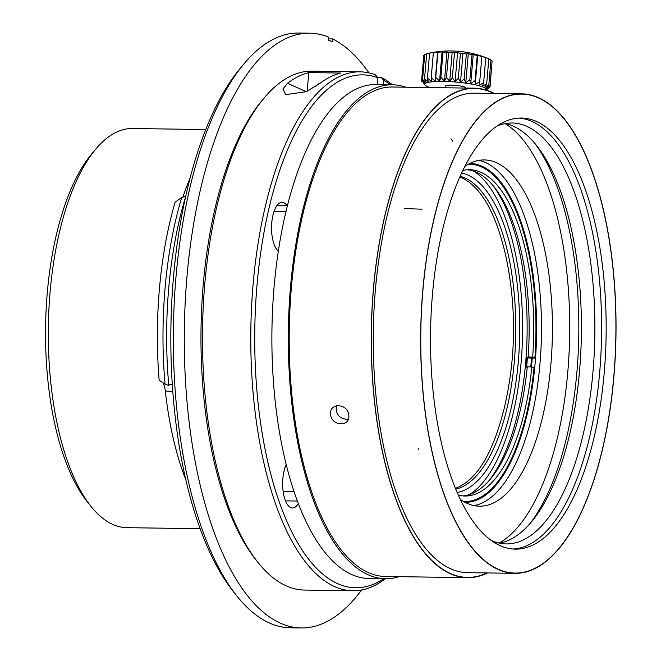 <?xml version="1.0" encoding="UTF-8"?>
<svg xmlns="http://www.w3.org/2000/svg" width="661" height="661" viewBox="0 0 661 661"><rect width="100%" height="100%" fill="white"/><g stroke="black" fill="none" stroke-linecap="round" stroke-linejoin="round"><path stroke-width="0.99" d="M185.7 196.391L181.734 197.416A229.541 93.474 90.8 0 0 165.035 384.14L168.795 385.479A10.981 4.47 -89.2 0 1 171.43 384.504A10.981 4.47 -89.2 0 1 172.331 385.09M185.642 196.598A229.541 93.474 90.8 0 0 168.795 385.479M182.866 197.118A212.569 86.566 -89.2 0 1 190.087 178.098M181.734 197.416L175.066 202.283A224.757 91.532 90.8 0 0 159.161 380.273L165.035 384.14M185.824 479.737A212.569 86.566 -89.2 0 1 165.308 390.899A14.972 6.098 90.8 0 0 162.771 382.455M205.769 129.548L132.448 128.515A199.597 81.286 90.8 0 0 95.911 148.94A199.597 81.286 90.8 0 0 48.352 326.947A199.597 81.286 90.8 0 0 90.863 506.219A199.597 81.286 90.8 0 0 126.813 527.668L200.126 528.709M90.863 506.219L86.922 501.253A194.111 79.047 -89.2 0 1 45.576 326.906A194.111 79.047 -89.2 0 1 91.829 153.798L95.911 148.94M236.762 595.834L233.168 591.314A292.41 119.079 -89.2 0 1 170.893 328.674A292.41 119.079 -89.2 0 1 240.571 67.901L244.281 63.481A297.4 121.112 90.8 0 0 173.413 328.707A297.4 121.112 90.8 0 0 236.762 595.834A297.4 121.112 90.8 0 0 290.319 627.793L301.251 627.95A297.4 121.112 90.8 0 0 361.625 589.976M328.401 38.859L332.524 38.916L332.276 41.817L328.302 40.04L328.55 37.132A297.4 121.112 90.8 0 0 309.662 33.207L298.722 33.05A297.4 121.112 90.8 0 0 244.281 63.481M405.912 87.211A247.007 100.588 90.8 0 0 392.411 84.782L376.01 84.55A247.007 100.588 90.8 0 0 271.935 330.103A247.007 100.588 90.8 0 0 369.028 578.507L385.429 578.739A247.007 100.588 90.8 0 0 398.996 576.681M392.411 84.782A247.007 100.588 90.8 0 0 288.345 330.335A247.007 100.588 90.8 0 0 385.429 578.739M308.778 72.594L340.679 73.049A259.476 105.669 90.8 0 0 319.42 83.74L306.25 91.681L285.651 94.655L282.891 88.962L287.518 83.294A259.476 105.669 -89.2 0 1 308.778 72.594L307.183 91.251M309.662 33.207A297.4 121.112 90.8 0 0 184.353 328.864A297.4 121.112 90.8 0 0 301.251 627.95M368.937 72.867A297.4 121.112 90.8 0 0 332.524 38.916M316.115 86.137A10.229 9.204 114.1 0 1 320.692 82.782M383.471 84.649L383.834 80.444A256.485 104.455 -89.2 0 1 390.849 84.757M383.867 578.714A256.485 104.455 -89.2 0 1 254.766 346.281A256.485 104.455 -89.2 0 1 377.869 77.767L375.39 74.784A259.476 105.669 -89.2 0 0 360.162 71.842L311.86 71.165A259.476 105.669 -89.2 0 0 264.359 97.721A259.476 105.669 -89.2 0 0 202.53 329.12A259.476 105.669 -89.2 0 0 257.798 562.181A259.476 105.669 -89.2 0 0 304.523 590.066L352.825 590.752A259.476 105.669 -89.2 0 1 250.833 329.806A259.476 105.669 -89.2 0 1 360.162 71.842M383.834 80.444L381.356 77.461A259.476 105.669 -89.2 0 1 392.353 84.773M385.371 578.739A259.476 105.669 -89.2 0 1 352.825 590.752M381.356 77.461L377.563 77.403M257.798 562.181L255.642 559.47A256.485 104.455 -89.2 0 1 201.018 329.104A256.485 104.455 -89.2 0 1 262.128 100.365L264.359 97.721M287.345 206.067L286.791 205.323A24.953 10.163 90.8 0 0 282.065 202.349A24.953 10.163 90.8 0 0 271.944 221.129A24.953 10.163 90.8 0 0 276.637 249.263L278.289 251.477M286.188 464.559L285.998 465.013A24.953 10.163 90.8 0 0 283.255 492.263A24.953 10.163 90.8 0 0 292.451 507.995A24.953 10.163 90.8 0 0 298.326 503.591M377.282 84.567L377.869 77.767M274.042 211.462L285.982 211.636M294.029 491.627L283.139 491.47M488.686 58.73A99.803 99.803 0 0 0 430.716 52.855L429.6 53.161A97.316 95.44 148.4 0 1 433.889 52.376L442.069 51.93L443.019 52.434A97.316 88.235 -105.2 0 1 446.96 51.963L448.604 52.566A97.316 80.287 -98.6 0 1 452.182 52.161L454.471 52.872A97.316 69.901 -94.6 0 1 457.594 52.525L460.444 53.359A97.316 57.391 -91.8 0 1 463.014 53.037L466.344 54.004A97.316 43.13 -89.6 0 1 468.285 53.69L471.995 54.789A97.316 27.572 -87.8 0 1 473.243 54.458L477.217 55.689A97.316 11.163 -86.2 0 1 477.746 55.317L481.852 56.672A97.316 5.577 -84.6 0 0 481.646 56.251L485.769 57.722A97.316 22.152 -83 0 0 484.827 57.218L488.834 58.796L486.703 83.716M488.826 58.887L490.966 59.862L488.834 84.79M490.933 60.275L492.098 60.895L489.958 85.814L486.199 88.219L488.826 84.79L484.711 87.26L486.694 83.724L482.34 86.285L483.629 82.65L479.151 85.319L479.712 81.6L475.251 84.393L475.077 80.609L470.748 83.526L469.855 79.708L465.79 82.757L464.212 78.932L460.519 82.113L458.304 78.287L455.099 81.592L452.331 77.8L449.695 81.229L446.464 77.486L444.465 81.03L446.96 51.963M492.024 61.746L490.057 86.773M444.465 81.03L440.879 77.362L439.573 80.997L435.739 77.42L435.169 81.138L431.228 77.668L431.393 81.443L427.46 78.089L428.345 81.906L424.552 78.676L426.122 82.509L422.594 79.411L424.8 83.236L421.644 80.27L423.775 55.35A97.316 77.073 106.9 0 1 424.676 55.028M422.586 79.411L424.726 54.491A97.316 85.864 112.4 0 1 426.667 53.938M424.544 78.676L426.684 53.748A97.316 92.053 122.7 0 1 430.402 52.921M446.456 77.486L448.596 52.566M449.695 81.229L452.182 52.161M452.322 77.8L454.462 52.872M455.099 81.592L457.594 52.525M458.304 78.279L460.436 53.359M460.519 82.113L463.014 53.037M464.204 78.923L466.344 54.004M465.79 82.757L468.285 53.69M469.855 79.708L471.995 54.789M470.748 83.526L473.243 54.458M475.077 80.609L477.217 55.689M475.251 84.393L477.746 55.317M479.712 81.6L481.852 56.672M483.629 82.65L485.769 57.722M489.099 87.64L486.364 89.962L490.049 86.781L486.752 89.128L489.958 85.814M486.835 89.574L486.364 89.962M421.644 80.27L424.412 84.071L423.404 83.203M421.735 81.229L421.801 80.485M427.452 78.089L429.592 53.161M431.22 77.668L433.36 52.74M435.169 81.138L437.665 52.07M435.739 77.42L437.879 52.492M439.573 80.997L442.069 51.93M440.87 77.362L443.01 52.434M497.138 126.003A210.479 85.715 -89.2 0 1 512.11 123.004A210.479 85.715 -89.2 0 1 526.891 126.383A210.479 85.715 -89.2 0 1 594.264 352.933A210.479 85.715 -89.2 0 1 506.161 543.912A210.479 85.715 -89.2 0 1 491.28 540.483M519.108 118.079A215.569 87.789 -89.2 0 1 531.965 121.442A215.569 87.789 -89.2 0 1 601.097 350.677A215.569 87.789 -89.2 0 1 513.019 549.027M486.174 90.07A30.935 4.891 -175.1 0 0 469.954 83.807A30.935 4.891 -175.1 0 0 435.376 81.543A30.935 4.891 -175.1 0 0 425.064 85.112A30.935 4.891 -175.1 0 0 430.014 87.558M536.525 121.5A215.569 87.789 -89.2 0 1 605.526 353.536A215.569 87.789 -89.2 0 1 515.291 549.134A215.569 87.789 -89.2 0 1 430.559 332.343A215.569 87.789 -89.2 0 1 521.389 118.038A215.569 87.789 -89.2 0 1 536.525 121.5M445.464 87.773L445.613 86.087A9.981 1.578 4.9 0 1 449.042 85.203A9.981 1.578 4.9 0 1 459.75 85.856A9.981 1.578 4.9 0 1 465.501 87.797L465.476 88.053M538.541 97.935A239.522 97.539 -89.2 0 1 615.209 355.75A239.522 97.539 -89.2 0 1 514.96 573.079A239.522 97.539 -89.2 0 1 420.809 332.21A239.522 97.539 -89.2 0 1 521.727 94.093A239.522 97.539 -89.2 0 1 538.541 97.935M493.85 93.449A244.512 99.571 90.8 0 0 474.408 88.434A244.512 99.571 90.8 0 0 371.383 331.508A244.512 99.571 90.8 0 0 467.492 577.4A244.512 99.571 90.8 0 0 487.074 572.938M348.157 419.487C339.407 418.942 335.458 414.348 336.309 405.705M505.359 123.557A210.479 85.715 -89.2 0 1 513.399 126.193A210.479 85.715 -89.2 0 1 536.525 145.428A210.479 85.715 -89.2 0 1 581.358 334.474A210.479 85.715 -89.2 0 1 531.204 522.182A210.479 85.715 -89.2 0 1 499.427 543.16M534.691 143.197A215.569 87.789 -89.2 0 1 578.78 334.441A215.569 87.789 -89.2 0 1 529.304 524.363M499.146 543.102A215.569 87.789 90.8 0 0 569.666 334.309A215.569 87.789 90.8 0 0 505.07 123.607M464.972 166.25A173.149 70.512 -89.2 0 1 484.331 159.937A173.149 70.512 -89.2 0 1 496.494 162.713A173.149 70.512 -89.2 0 1 551.918 349.091A173.149 70.512 -89.2 0 1 479.44 506.202A173.149 70.512 -89.2 0 1 460.263 499.344M478.853 160.383A173.149 70.512 -89.2 0 1 485.554 162.565A173.149 70.512 -89.2 0 1 541.26 342.233A173.149 70.512 -89.2 0 1 473.978 505.607M461.651 173.05A160.177 65.232 -89.2 0 1 467.988 175.091A160.177 65.232 -89.2 0 1 519.513 341.481A160.177 65.232 -89.2 0 1 457.131 492.462M469.624 494.502A167.167 68.075 90.8 0 0 522.545 333.648A167.167 68.075 90.8 0 0 474.185 171.356M455.743 489.157A157.186 64.01 90.8 0 0 515.613 339.572A157.186 64.01 90.8 0 0 464.997 177.999A157.186 64.01 90.8 0 0 460.163 176.305M462.27 177.966C481.695 187.84 496.213 213.883 505.822 256.096C516.786 307.712 516.076 359.163 503.707 410.456M503.641 410.44C492.329 454.661 476.25 480.621 455.404 488.33M488.752 480.968A167.167 68.075 90.8 0 0 527.098 333.714A167.167 68.075 90.8 0 0 492.932 185.427M469.797 163.424A169.456 69.008 -89.2 0 1 469.971 163.424A169.456 69.008 -89.2 0 1 481.869 166.151A169.456 69.008 -89.2 0 1 536.112 348.545A169.456 69.008 -89.2 0 1 465.179 502.31A169.456 69.008 -89.2 0 1 465.005 502.31M469.773 163.441A169.456 69.008 -89.2 0 1 480.795 166.134A169.456 69.008 -89.2 0 1 499.419 181.626L499.989 182.345A168.662 68.686 -89.2 0 1 534.856 358.064L532.237 358.163A169.456 69.008 -89.2 0 1 531.502 366.896M468.252 164.234A168.662 68.686 -89.2 0 1 481.464 166.927A168.662 68.686 -89.2 0 1 499.989 182.345M467.261 169.77A163.176 66.447 -89.2 0 1 476.441 172.265A163.176 66.447 -89.2 0 1 494.37 187.179A163.176 66.447 -89.2 0 1 528.114 357.023L532.667 357.08A163.176 66.447 90.8 0 0 481.001 172.331A163.176 66.447 90.8 0 0 469.541 169.712A163.176 66.447 90.8 0 0 462.89 170.431M532.667 357.08L534.856 358.064M458.304 495.106A163.176 66.447 90.8 0 0 464.931 496.023A163.176 66.447 90.8 0 0 531.824 366.905L527.271 366.838A163.176 66.447 -89.2 0 1 490.239 479.258A163.176 66.447 -89.2 0 1 462.65 495.89M531.824 366.905L534.014 367.88A168.662 68.686 -89.2 0 1 495.725 484.249A168.662 68.686 -89.2 0 1 463.493 501.459M495.725 484.249L495.13 484.951A169.456 69.008 -89.2 0 1 464.98 502.294M527.271 366.838L525.726 367.334A166.167 67.67 90.8 0 0 526.569 357.518L528.114 357.023M526.619 367.045A168.225 68.513 90.8 0 0 527.395 357.882L532.237 358.163M527.395 357.882L526.569 357.518M530.75 366.888A168.225 68.513 90.8 0 0 531.502 357.94M505.69 255.485C495.56 211.636 480.291 185.452 459.882 176.941M595.454 475.242A239.769 97.646 90.8 0 0 606.831 225.765A239.769 97.646 90.8 0 0 521.727 93.845A239.769 97.646 90.8 0 0 420.71 332.21A239.769 97.646 90.8 0 0 514.952 573.327A239.769 97.646 90.8 0 0 595.454 475.242M514.952 573.327L467.558 572.657A239.769 97.646 -89.2 0 1 419.966 540.971A239.769 97.646 -89.2 0 1 418.934 539.467A239.769 97.646 -89.2 0 1 373.399 327.046A239.769 97.646 -89.2 0 1 428.047 120.657A239.769 97.646 -89.2 0 1 429.146 119.277A239.769 97.646 -89.2 0 1 474.334 93.176L521.727 93.845M418.62 448.422L418.537 449.249M467.492 577.648L385.462 576.491A244.76 99.679 -89.2 0 1 289.254 330.351A244.76 99.679 -89.2 0 1 392.378 87.021L474.408 88.186A244.76 99.679 90.8 0 0 427.419 115.906A244.76 99.679 90.8 0 0 426.328 117.303A244.76 99.679 90.8 0 0 418.876 127.978A244.76 99.679 90.8 0 0 417.835 129.63A244.76 99.679 90.8 0 0 407.548 148.593A244.76 99.679 90.8 0 0 406.606 150.576A244.76 99.679 90.8 0 0 397.451 172.794A244.76 99.679 90.8 0 0 396.633 175.066A244.76 99.679 90.8 0 0 388.784 200.109A244.76 99.679 90.8 0 0 388.098 202.638A244.76 99.679 90.8 0 0 381.719 230.011A244.76 99.679 90.8 0 0 381.182 232.738A244.76 99.679 90.8 0 0 376.39 261.921A244.76 99.679 90.8 0 0 376.01 264.788A244.76 99.679 90.8 0 0 415.009 539.409A244.76 99.679 90.8 0 0 416.025 541.004A244.76 99.679 90.8 0 0 423.329 551.241A244.76 99.679 90.8 0 0 424.403 552.579A244.76 99.679 90.8 0 0 435.987 564.511A244.76 99.679 90.8 0 0 437.136 565.461A244.76 99.679 90.8 0 0 449.323 573.269A244.76 99.679 90.8 0 0 450.521 573.814A244.76 99.679 90.8 0 0 463.088 577.35A244.76 99.679 90.8 0 0 464.303 577.483A244.76 99.679 90.8 0 0 467.492 577.648A244.76 99.679 90.8 0 0 477.002 576.673A244.76 99.679 90.8 0 0 478.217 576.384A244.76 99.679 90.8 0 0 487.587 572.947M494.362 93.457A244.76 99.679 90.8 0 0 474.408 88.186M348.777 415.001C347.512 402.904 328.773 402.648 330.55 414.736C331.996 426.675 350.727 426.948 348.777 415.001M172.81 391.915L165.308 390.899M306.25 91.681L287.518 83.294M277.265 205.191L286.791 205.323M285.486 500.881L297.359 501.046M421.949 209.198L404.474 208.562M452.744 141.223L450.926 138.769M486.223 90.086L486.876 89.541M425.064 85.112L423.362 83.146M510.507 573.021L514.96 573.079M517.274 94.027L521.727 94.093M462.997 577.334L467.492 577.4M469.905 88.367L474.408 88.434"/></g></svg>
